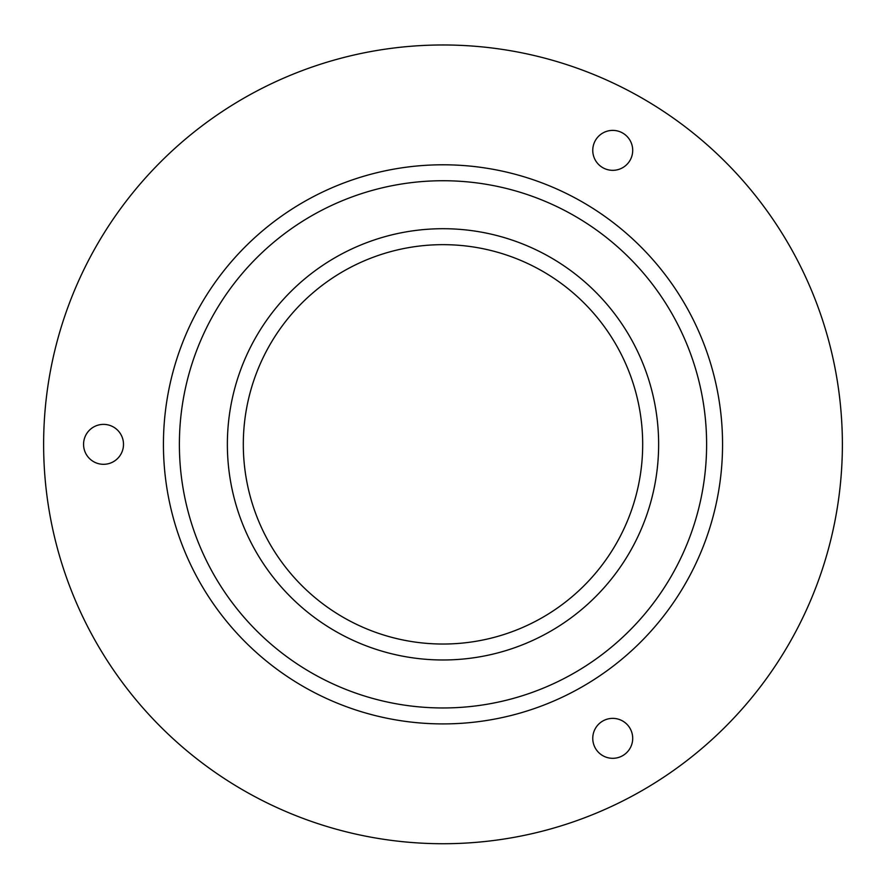 <?xml version="1.0" encoding="UTF-8"?>
<svg xmlns="http://www.w3.org/2000/svg" width="886" height="886" viewBox="0 0 886 886"><rect width="100%" height="100%" fill="white"/><g stroke="black" fill="none" stroke-linecap="round" stroke-linejoin="round"><path stroke-width="1.33" d="M443 44.976A399.376 399.376 0 0 1 788.872 644.033A399.376 399.376 0 0 1 97.128 644.033A399.376 399.376 0 0 1 443 44.976M602.746 167.653A19.968 19.968 0 0 0 632.704 150.365A19.968 19.968 0 0 0 602.746 133.066A19.968 19.968 0 0 0 602.746 167.653M602.746 721.049A19.968 19.968 0 0 0 602.746 755.636A19.968 19.968 0 0 0 632.704 738.337A19.968 19.968 0 0 0 602.746 721.049M123.497 444.351A19.968 19.968 0 0 0 93.551 427.052A19.968 19.968 0 0 0 93.551 461.639A19.968 19.968 0 0 0 123.497 444.351M443 164.785A279.566 279.566 0 0 1 685.111 584.129A279.566 279.566 0 0 1 200.889 584.129A279.566 279.566 0 0 1 443 164.785M443 244.658A199.693 199.693 0 0 1 615.936 544.192A199.693 199.693 0 0 1 270.064 544.192A199.693 199.693 0 0 1 443 244.658M443 180.733A263.618 263.618 0 0 1 671.3 576.155A263.618 263.618 0 0 1 214.7 576.155A263.618 263.618 0 0 1 443 180.733M443 228.71A215.641 215.641 0 0 1 629.747 552.166A215.641 215.641 0 0 1 256.253 552.166A215.641 215.641 0 0 1 443 228.71"/></g></svg>
